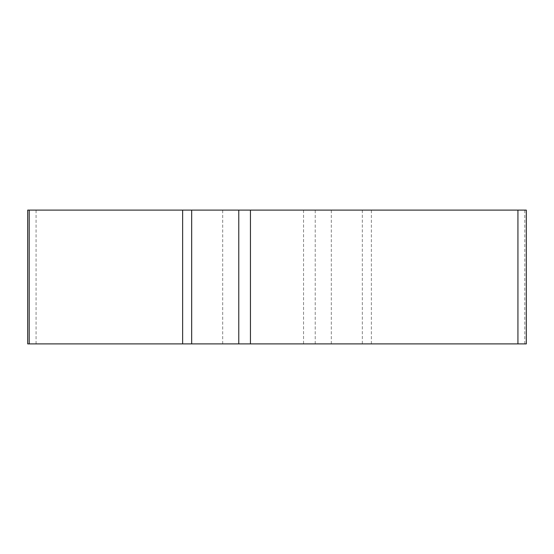 <?xml version="1.0" encoding="UTF-8"?>
<svg xmlns="http://www.w3.org/2000/svg" width="554" height="554" viewBox="0 0 554 554"><rect width="100%" height="100%" fill="white"/><g stroke="black" fill="none" stroke-linecap="round" stroke-linejoin="round"><path stroke-width="0.42" stroke-dasharray="2.77 2.08" d="M526.3 210.104L27.7 210.104M27.7 343.896L526.3 343.896M277 343.896L222.687 343.896L277 343.896M277 210.104L222.687 210.104L277 210.104M182.64 343.896L29.21 343.896M517.935 343.896L191.67 343.896M524.79 343.896L524.79 210.104M371.36 343.896L371.36 210.104M362.33 210.104L362.33 343.896M315.226 343.896L315.226 210.104M303.55 210.104L303.55 343.896M36.065 343.896L36.065 210.104M331.313 343.896L331.313 210.104M222.687 343.896L222.687 210.104"/><path stroke-width="0.83" d="M238.774 210.104L526.3 210.104L526.3 343.896L27.7 343.896L27.7 210.104L238.774 210.104L238.774 343.896M29.21 210.104L29.21 343.896L525.635 343.896L517.935 343.896L517.935 210.104M191.67 210.104L191.67 343.896L182.64 343.896L182.64 210.104M250.45 210.104L250.45 343.896"/></g></svg>
